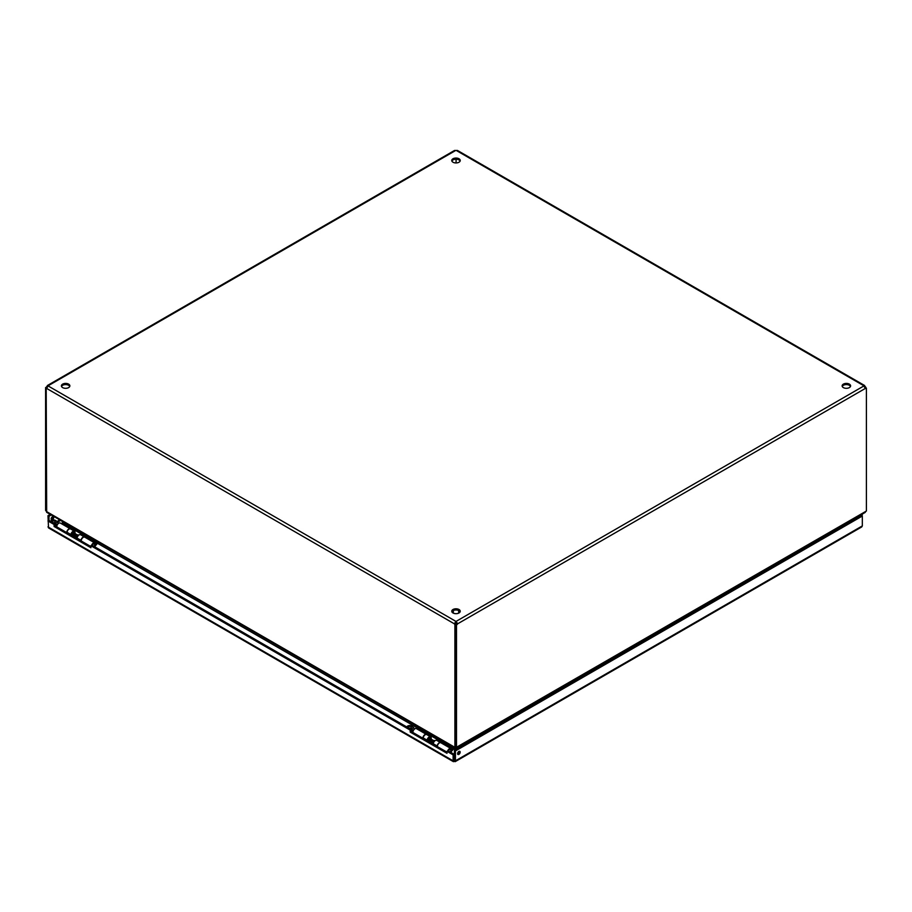 <?xml version="1.0" encoding="UTF-8"?>
<svg xmlns="http://www.w3.org/2000/svg" width="912" height="912" viewBox="0 0 912 912"><rect width="100%" height="100%" fill="white"/><g stroke="black" fill="none" stroke-linecap="round" stroke-linejoin="round"><path stroke-width="1.37" d="M447.005 751.351L448.02 750.77L454.142 754.304L453.127 754.885L447.005 751.351L447.005 753.323L410.195 732.085L410.195 730.102L90.892 545.752L90.892 547.736L54.093 526.486L54.093 524.503L47.971 520.969L48.986 520.387L55.108 523.921L55.108 525.905L90.892 546.562M54.093 524.503L55.108 523.921M54.093 526.486L55.108 525.905M90.892 545.752L91.907 545.171L411.209 729.52L411.209 731.492L447.005 752.161M410.195 730.102L411.209 729.52M410.195 732.085L411.209 731.492M453.412 761.668L48.53 527.911L47.971 515.679L48.986 516.26L51.232 514.961M453.127 754.885L453.127 760.813L454.29 761.486L455.453 760.813L455.453 750.929L862.319 516.032L861.783 514.379M454.142 760.232L453.127 760.813L454.29 761.486L454.142 754.304M457.585 753.654A1.824 1.049 -60 0 1 458.383 751.819A1.824 1.049 -60 0 1 459.785 751.328A1.824 1.049 -60 0 1 459.785 753.437A1.824 1.049 -60 0 1 457.972 754.486A1.824 1.049 -60 0 1 457.585 753.654M457.619 753.928A1.824 1.049 120 0 0 459.124 751.306M51.118 518.985A1.824 1.049 -60 0 1 51.916 517.15A1.824 1.049 -60 0 1 53.318 516.659A1.824 1.049 -60 0 1 53.318 518.757A1.824 1.049 -60 0 1 51.494 519.817A1.824 1.049 -60 0 1 51.118 518.985M51.14 519.259A1.824 1.049 120 0 0 52.657 516.637M48.986 520.387L48.986 516.26M50.217 514.379L47.971 515.679M454.29 760.312L454.438 750.348L861.304 515.451L860.768 514.961M861.304 515.269L862.319 514.687M454.29 761.486L862.319 525.916L861.76 526.919L455.168 761.668M861.304 515.451L862.319 516.032L862.319 525.916M454.438 760.232L455.453 760.813M454.438 750.348L455.453 750.929M69.757 386.449A4.241 2.451 0 0 0 65.641 384.59A4.241 2.451 0 0 0 61.526 386.449M62.643 387.6A4.241 2.451 180 0 1 61.4 385.867A4.241 2.451 180 0 1 65.641 383.416A4.241 2.451 180 0 1 69.871 385.867A4.241 2.451 180 0 1 67.26 388.124A4.241 2.451 180 0 1 62.643 387.6M460.115 161.082A4.241 2.451 0 0 0 456 159.212A4.241 2.451 0 0 0 451.885 161.082M453.002 162.222A4.241 2.451 180 0 1 451.759 160.489A4.241 2.451 180 0 1 456 158.05A4.241 2.451 180 0 1 460.241 160.489A4.241 2.451 180 0 1 457.619 162.758A4.241 2.451 180 0 1 453.002 162.222M460.115 611.827A4.241 2.451 0 0 0 456 609.968A4.241 2.451 0 0 0 451.885 611.827M453.002 612.967A4.241 2.451 180 0 1 451.759 611.234A4.241 2.451 180 0 1 456 608.794A4.241 2.451 180 0 1 460.241 611.234A4.241 2.451 180 0 1 457.619 613.502A4.241 2.451 180 0 1 453.002 612.967M850.474 386.449A4.241 2.451 0 0 0 846.359 384.59A4.241 2.451 0 0 0 842.243 386.449M843.361 387.6A4.241 2.451 180 0 1 842.129 385.867A4.241 2.451 180 0 1 846.359 383.416A4.241 2.451 180 0 1 850.6 385.867A4.241 2.451 180 0 1 847.978 388.124A4.241 2.451 180 0 1 843.361 387.6M849.528 521.447L849.893 522.029M456.148 747.464L865.739 511.404L865.192 512.407L456.866 748.148L456.866 748.946M848.662 521.949L849.346 522.348M456.502 747.669L456.502 624.823L455.498 624.241L455.498 747.088L457.163 747.293L456.148 747.874L456.148 749.356M62.814 522.257L62.369 522.998M72.994 529.131L86.868 537.145M97.481 543.278L418.494 728.608M429.107 734.741L442.981 742.744M453.606 748.877L455.293 749.858M46.854 388.102A1.357 0.787 -60 0 1 46.615 388.17L45.6 387.589A1.357 0.787 120 0 0 46.694 386.608L48.142 385.776L46.694 388.455A1.357 0.787 60 0 1 46.626 388.512A1.357 0.787 60 0 1 46.193 388.546L46.672 512.316L455.134 748.148L455.134 749.755M455.852 749.539L455.852 747.874L454.837 747.293L455.852 747.874L455.852 747.293M62.244 521.584L62.381 522.508M865.739 511.404L866.4 511.016L866.4 388.17A1.357 0.787 -60 0 1 865.374 388.512A1.357 0.787 -60 0 1 865.306 388.455L863.858 385.958L864.679 385.548L457.391 150.412M46.261 511.404L454.837 747.293L455.498 746.985M45.6 387.589L45.6 510.435L46.193 510.777M865.807 387.839L864.986 387.76M46.193 388.546L46.82 388.193M47.321 385.548L48.142 385.776A1.357 0.787 180 0 1 48.154 385.867A1.357 0.787 180 0 1 48.142 385.958L455.84 621.346L455.407 623.249A1.357 0.787 -120 0 0 455.92 623.933L454.906 624.526A1.357 0.787 60 0 1 454.393 623.842L455.84 621.346A1.357 0.787 180 0 1 456.16 621.346L863.858 385.958A1.357 0.787 180 0 1 863.846 385.867A1.357 0.787 180 0 1 863.858 385.776L865.306 386.608A1.357 0.787 -120 0 0 865.807 387.281M865.306 386.608L864.587 387.019M456.08 159.212L456.08 162.94M457.607 151.221L456.16 150.389A1.357 0.787 180 0 1 455.84 150.389L454.393 151.221M865.043 387.862A1.357 0.787 120 0 0 865.385 387.589L866.4 388.17M456.16 622.508L456.16 621.346L457.607 623.842L456.16 622.508A1.357 0.787 0 0 0 455.84 622.508M865.306 388.455L457.607 623.842A1.357 0.787 -60 0 1 456.502 624.823M455.498 624.241A1.357 0.787 120 0 0 456.593 623.249M455.407 623.249L454.393 623.842L46.694 388.455M454.906 624.526L454.906 747.327M47.413 387.019L46.694 386.608M58.277 523.26L57.581 522.302C55.7 519.965 53.66 519.361 51.471 520.478L50.513 521.276M52.657 521.162A1.516 0.878 180 0 1 54.31 520.98A1.516 0.878 180 0 1 55.244 521.778A1.516 0.878 180 0 1 53.728 522.656A1.516 0.878 180 0 1 52.212 521.778A1.516 0.878 180 0 1 52.657 521.162M54.686 525.745L56.749 526.418M57.581 524.366L54.686 524.012M71.603 534.922A1.744 1.003 120 0 0 71.786 534.922L72.401 534.831M73.678 532.893A1.208 0.695 120 0 0 72.276 534.763A1.208 0.695 120 0 0 72.572 534.808M77.6 535.036A1.208 0.695 120 0 0 76.391 535.72M78.797 535.116L78.512 534.956A1.744 1.003 120 0 0 78.079 534.877A1.744 1.003 120 0 0 76.414 537.168A1.744 1.003 120 0 0 76.494 537.635A1.744 1.003 120 0 0 76.768 537.966L77.064 538.137M94.563 544.806A1.744 1.003 120 0 0 94.483 544.35A1.744 1.003 120 0 0 94.21 544.008A1.744 1.003 120 0 0 92.283 545.387M94.552 546.698L94.951 545.501L93.742 546.231M57.764 522.907A2.314 1.334 -60 0 0 57.581 522.337L58.015 523.123M54.937 523.83L57.502 521.903L57.889 523.032M56.726 526.84A2.953 1.71 -60 0 1 58.003 523.841A2.953 1.71 -60 0 1 60.295 523.032L70.327 528.823A2.953 1.71 -60 0 1 70.418 528.892M66.758 532.631A2.953 1.71 -60 0 1 68.024 529.633A2.953 1.71 -60 0 1 70.327 528.823M94.609 544.646A1.813 1.049 120 0 0 94.244 543.951A1.813 1.049 120 0 0 92.249 545.365M81.214 540.976A2.953 1.71 -60 0 1 82.49 537.977A2.953 1.71 -60 0 1 84.782 537.168L94.814 542.959A2.953 1.71 -60 0 1 95.429 544.316L94.654 544.76M91.508 545.399A2.953 1.71 -60 0 1 94.814 542.959M86.173 537.977L87.187 536.655L72.721 528.31L71.706 529.621M94.894 545.33L97.538 541.694M98.12 542.036L97.892 542.56A1.938 1.117 -60 0 1 97.402 543.381L94.609 546.733M61.685 523.83L62.928 521.983M91.417 538.16A2.417 1.402 180 0 1 90.334 537.806L90.334 537.533M59.246 519.589L90.334 537.806M59.246 519.851A2.417 1.402 180 0 1 58.619 519.224M73.302 528.641A1.938 1.117 -60 0 1 72.903 529.245L72.299 529.963M414.39 728.87L413.706 727.901C411.825 725.564 409.784 724.96 407.584 726.077L406.627 726.875M408.781 726.773A1.516 0.878 180 0 1 410.423 726.579A1.516 0.878 180 0 1 411.358 727.388A1.516 0.878 180 0 1 409.853 728.255A1.516 0.878 180 0 1 408.337 727.388A1.516 0.878 180 0 1 408.781 726.773M410.799 731.356L412.874 732.017M413.706 729.965L410.799 729.611M427.796 740.533A1.744 1.003 120 0 0 427.91 740.521L428.526 740.441M429.586 738.23A1.744 1.003 120 0 0 429.506 737.774L429.734 738.344M429.803 738.503A1.208 0.695 120 0 0 428.401 740.362A1.208 0.695 120 0 0 428.697 740.419M433.713 740.635A1.208 0.695 120 0 0 432.573 741.228M434.99 740.761L434.636 740.555A1.744 1.003 120 0 0 434.203 740.476A1.744 1.003 120 0 0 432.527 742.778A1.744 1.003 120 0 0 432.607 743.234A1.744 1.003 120 0 0 432.892 743.576L433.246 743.782M450.688 750.416A1.744 1.003 120 0 0 450.608 749.949A1.744 1.003 120 0 0 450.323 749.618A1.744 1.003 120 0 0 448.396 750.986M450.676 752.297L451.075 751.1L449.867 751.83M413.877 728.506A2.314 1.334 -60 0 0 413.706 727.936L414.139 728.722M411.061 729.429L413.615 727.514L414.014 728.642M412.851 732.439A2.953 1.71 -60 0 1 414.128 729.44A2.953 1.71 -60 0 1 416.419 728.631L426.44 734.422A2.953 1.71 -60 0 1 426.577 734.513M422.872 738.23A2.953 1.71 -60 0 1 424.148 735.232A2.953 1.71 -60 0 1 426.44 734.422M450.733 750.257A1.813 1.049 120 0 0 450.357 749.55A1.813 1.049 120 0 0 448.362 750.975M437.338 746.575A2.953 1.71 -60 0 1 438.615 743.588A2.953 1.71 -60 0 1 440.906 742.778L450.927 748.558A2.953 1.71 -60 0 1 451.543 749.915L450.767 750.359M447.632 750.986A2.953 1.71 -60 0 1 450.927 748.558M442.286 743.576L443.312 742.265L428.845 733.909L427.831 735.22M451.007 750.941L453.652 747.293M454.244 747.635L454.016 748.171A1.938 1.117 -60 0 1 453.515 748.991L450.733 752.332M417.799 729.44L419.053 727.582M447.541 743.77A2.417 1.402 180 0 1 446.458 743.405L446.458 743.143M415.359 725.188L446.458 743.405M415.359 725.45A2.417 1.402 180 0 1 414.732 724.823M429.427 734.251A1.938 1.117 -60 0 1 429.028 734.844L428.423 735.574M423.111 738.367L423.179 737.911A2.953 1.71 -60 0 1 424.604 735.209A2.953 1.71 -60 0 1 426.713 734.582L430.624 736.839A2.953 1.71 -60 0 1 431.102 739.13M427.021 740.624L427.09 740.168A2.953 1.71 -60 0 1 428.515 737.466A2.953 1.71 -60 0 1 430.624 736.839M437.099 746.438L437.167 745.982A2.953 1.71 -60 0 1 438.592 743.28A2.953 1.71 -60 0 1 440.701 742.653L436.791 740.396A2.953 1.71 120 0 0 434.682 741.023A2.953 1.71 120 0 0 433.257 743.725L433.189 744.181M427.774 740.692L428.309 741A1.813 1.049 120 0 0 429.062 740.92A5.723 3.306 120 0 0 429.21 741.889M430.43 738.743A1.813 1.049 120 0 0 430.054 737.831A1.813 1.049 120 0 0 428.765 738.207A1.813 1.049 120 0 0 427.888 739.871L427.728 741.034M430.783 736.953L431.878 736.326M432.607 742.015L432.562 740.932L429.826 739.347L429.016 739.871L431.752 741.445L431.798 742.539A5.723 3.306 120 0 0 431.946 743.462M429.016 739.871L429.062 740.954L431.798 742.539M432.562 740.932L431.752 741.445M66.929 532.722L66.986 532.266A2.953 1.71 -60 0 1 68.423 529.564A2.953 1.71 -60 0 1 70.532 528.937L74.442 531.194A2.953 1.71 -60 0 1 74.909 533.486M70.84 534.979L70.897 534.523A2.953 1.71 -60 0 1 72.333 531.821A2.953 1.71 -60 0 1 74.442 531.194M80.917 540.805L80.974 540.337A2.953 1.71 -60 0 1 82.411 537.635A2.953 1.71 -60 0 1 84.508 537.008L80.598 534.751A2.953 1.71 120 0 0 78.5 535.378A2.953 1.71 120 0 0 77.064 538.08L77.007 538.536M71.581 535.048L72.128 535.355A1.813 1.049 120 0 0 72.88 535.287A5.723 3.306 120 0 0 73.017 536.245M74.237 533.098A1.813 1.049 120 0 0 73.861 532.186A1.813 1.049 120 0 0 72.572 532.574A1.813 1.049 120 0 0 71.695 534.227L71.535 535.39M74.602 531.32L75.685 530.693M76.426 536.381L76.369 535.287L73.633 533.702L72.823 534.227L75.559 535.8L75.616 536.894A5.723 3.306 120 0 0 75.764 537.829M72.823 534.227L72.88 535.31L75.616 536.894M76.369 535.287L75.559 535.8M47.971 526.897L453.127 760.813M57.16 521.425L59.565 520.034M60.42 520.524L57.604 522.154M852.207 519.897L852.902 520.296M852.047 520.798L851.352 520.399M863.858 385.776L456.16 150.389M455.84 150.389L48.142 385.776M56.179 524.183A1.744 1.003 120 0 0 55.871 525.312A1.744 1.003 120 0 0 56.179 526.076M86.982 536.997L97.014 542.788M87.187 536.655L97.219 542.446M62.495 522.85L72.527 528.641M62.7 522.519L72.721 528.31M412.304 729.782A1.744 1.003 120 0 0 411.985 730.911A1.744 1.003 120 0 0 412.304 731.686M443.107 742.596L453.127 748.387M443.312 742.265L453.332 748.057M418.619 728.46L428.64 734.251M418.813 728.129L428.845 733.909M423.179 737.911L427.09 740.168M433.257 743.725L437.167 745.982M66.986 532.266L70.897 534.523M77.064 538.08L80.974 540.337M454.609 150.412L47.344 385.548M453.332 610.504L453.332 613.138M458.668 610.504L458.668 613.138M73.621 532.733L73.382 532.163M72.276 534.763L72.869 535.105M73.484 532.665L77.463 534.956M77.292 534.979L78.079 534.877M94.951 545.501L94.483 544.35M428.401 740.362L429.05 740.738M429.609 738.264L433.588 740.567M433.417 740.59L434.203 740.476M451.075 751.1L450.608 749.949"/></g></svg>
